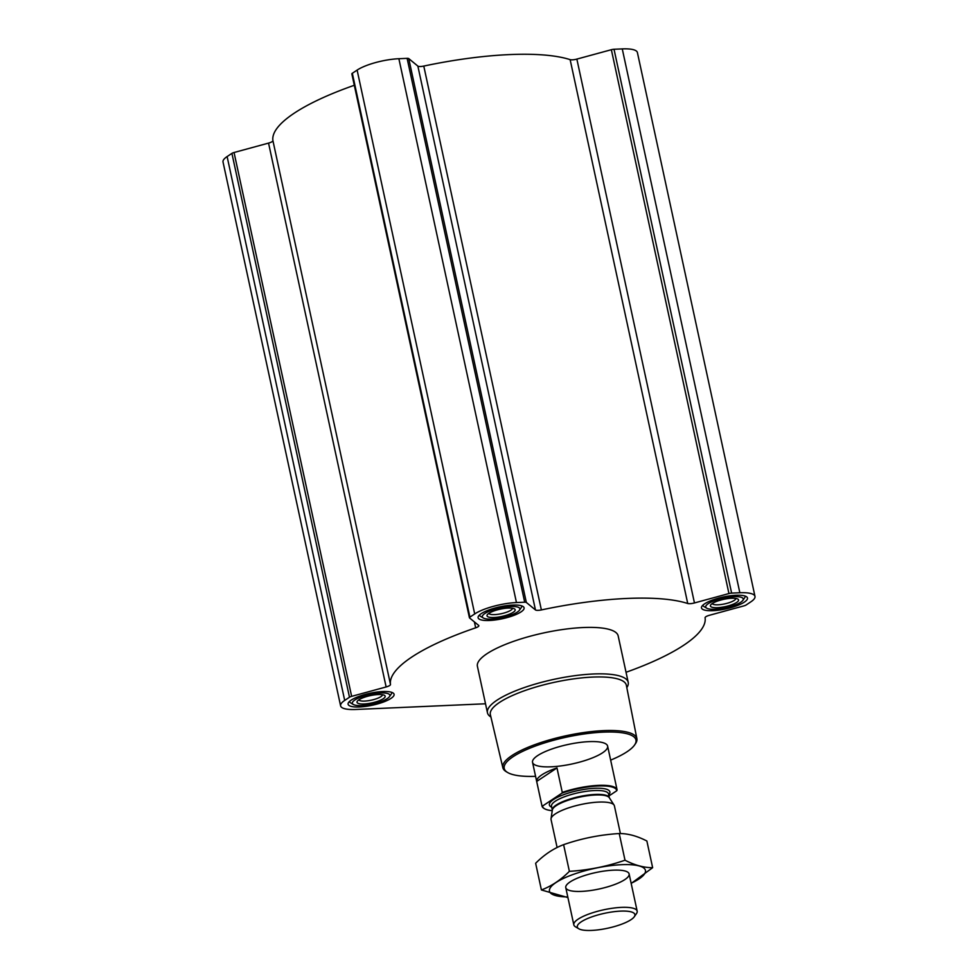 <?xml version="1.0" encoding="UTF-8"?>
<svg xmlns="http://www.w3.org/2000/svg" width="978" height="978" viewBox="0 0 978 978"><rect width="100%" height="100%" fill="white"/><g stroke="black" fill="none" stroke-linecap="round" stroke-linejoin="round"><path stroke-width="1.47" d="M626.042 672.277A160.808 41.626 167.8 0 0 705.089 617.741A6.002 1.553 167.8 0 1 709.453 615.272L743.952 605.871A3.606 0.929 167.8 0 0 746.092 605.003L750.884 601.812A31.198 8.081 167.8 0 0 754.979 596.372A31.198 8.081 167.8 0 0 739.845 592.754L731.617 593.108A3.606 0.929 167.8 0 0 728.94 593.548L694.453 602.949A6.002 1.553 167.8 0 1 687.73 603.499A160.808 41.626 167.8 0 0 541.372 609.93A6.002 1.553 167.8 0 1 535.455 609.93L526.335 602.448A3.606 0.929 167.8 0 0 524.697 602.203L516.457 602.558A31.198 8.081 167.8 0 0 474.697 613.939L469.905 617.13A3.606 0.929 167.8 0 0 469.428 617.754A3.606 0.929 167.8 0 0 469.538 617.925L478.658 625.407A6.002 1.553 167.8 0 1 478.841 625.688A6.002 1.553 167.8 0 1 475.675 627.827A160.808 41.626 167.8 0 0 390.491 684.478A6.002 1.553 167.8 0 1 386.127 686.959L351.64 696.348A3.606 0.929 167.8 0 0 349.488 697.228L344.696 700.419A31.198 8.081 167.8 0 0 340.601 705.847A31.198 8.081 167.8 0 0 355.735 709.478L485.504 703.781M386.127 686.959L268.547 143.106L234.048 152.507A3.606 0.929 167.8 0 0 231.908 153.375L227.116 156.566A31.198 8.081 167.8 0 0 223.021 161.993L340.601 705.847M268.547 143.106A6.002 1.553 167.8 0 0 272.911 140.624A160.808 41.626 167.8 0 1 354.305 85.282M535.455 609.93L417.863 66.088L408.755 58.607A3.606 0.929 167.8 0 0 407.117 58.35L398.877 58.717A31.198 8.081 167.8 0 0 357.117 70.098L352.324 73.277A3.606 0.929 167.8 0 0 351.848 73.912A3.606 0.929 167.8 0 0 351.958 74.071M417.863 66.088A6.002 1.553 167.8 0 0 423.78 66.076A160.808 41.626 167.8 0 1 570.137 59.646A6.002 1.553 167.8 0 0 576.861 59.096L611.36 49.707A3.606 0.929 167.8 0 1 614.025 49.267L622.265 48.9A31.198 8.081 167.8 0 1 637.399 52.531L754.979 596.372M744.392 602.093A23.521 6.088 -12.2 0 1 719.111 610.101A23.521 6.088 -12.2 0 1 701.495 607.937A23.521 6.088 -12.2 0 1 723.194 597.02A23.521 6.088 -12.2 0 1 747.473 597.998A23.521 6.088 -12.2 0 1 744.392 602.093M521.005 611.91A23.521 6.088 -12.2 0 1 495.724 619.905A23.521 6.088 -12.2 0 1 478.108 617.754A23.521 6.088 -12.2 0 1 499.807 606.837A23.521 6.088 -12.2 0 1 524.086 607.815A23.521 6.088 -12.2 0 1 521.005 611.91M391.004 698.378A23.521 6.088 -12.2 0 1 365.723 706.385A23.521 6.088 -12.2 0 1 348.107 704.221A23.521 6.088 -12.2 0 1 369.806 693.304A23.521 6.088 -12.2 0 1 394.085 694.282A23.521 6.088 -12.2 0 1 391.004 698.378M490.919 717.008A72.005 18.631 -12.2 0 1 487.46 712.779L477.411 666.324A72.005 18.631 -12.2 0 1 543.854 632.9A72.005 18.631 -12.2 0 1 618.169 635.896L628.218 682.351A72.005 18.631 -12.2 0 1 626.812 687.62M535.577 776.336A67.384 17.433 -12.2 0 1 507.619 772.498A67.384 17.433 -12.2 0 1 566.396 737.167A67.384 17.433 -12.2 0 1 634.526 745.065A67.384 17.433 -12.2 0 1 627.094 751.715A67.384 17.433 -12.2 0 1 610.651 760.114M602.582 752.791A38.399 9.939 -12.2 0 1 561.311 765.86A38.399 9.939 -12.2 0 1 532.545 762.339A38.399 9.939 -12.2 0 1 567.986 744.502A38.399 9.939 -12.2 0 1 607.619 746.104A38.399 9.939 -12.2 0 1 602.582 752.791M507.619 772.498L506.262 771.691A68.582 17.751 -12.2 0 1 502.826 767.657A68.582 17.751 -12.2 0 1 566.091 735.737A68.582 17.751 -12.2 0 1 636.886 738.671A68.582 17.751 -12.2 0 1 635.419 743.769L634.526 745.065M502.826 767.657L490.357 714.661A69.56 18.007 -12.2 0 1 554.526 682.277A69.56 18.007 -12.2 0 1 626.348 685.26L636.886 738.671M487.46 712.779A72.005 18.631 -12.2 0 1 553.903 679.355A72.005 18.631 -12.2 0 1 628.218 682.351M387.349 698.536A19.205 4.976 -12.2 0 1 369.219 704.686A19.205 4.976 -12.2 0 1 353.302 704.466A19.205 4.976 -12.2 0 1 370.051 694.404A19.205 4.976 -12.2 0 1 389.464 696.654A19.205 4.976 -12.2 0 1 387.349 698.536M383.278 698.72A14.401 3.729 -12.2 0 1 365.98 703.83A14.401 3.729 -12.2 0 1 357.325 701.214A14.401 3.729 -12.2 0 1 370.307 695.615A14.401 3.729 -12.2 0 1 384.452 695.346A14.401 3.729 -12.2 0 1 383.278 698.72M353.302 704.466L350.589 702.852A21.602 5.587 -12.2 0 1 349.488 701.556A21.602 5.587 -12.2 0 1 349.476 701.458L349.488 701.556M391.726 692.424L391.701 692.338A21.602 5.587 -12.2 0 1 391.726 692.424A21.602 5.587 -12.2 0 1 391.261 694.062L389.464 696.654M740.737 602.252A19.205 4.976 -12.2 0 1 722.608 608.402A19.205 4.976 -12.2 0 1 706.691 608.182A19.205 4.976 -12.2 0 1 723.439 598.108A19.205 4.976 -12.2 0 1 742.852 600.358A19.205 4.976 -12.2 0 1 740.737 602.252M736.666 602.436A14.401 3.729 -12.2 0 1 719.368 607.546A14.401 3.729 -12.2 0 1 710.713 604.93A14.401 3.729 -12.2 0 1 723.696 599.331A14.401 3.729 -12.2 0 1 737.84 599.062A14.401 3.729 -12.2 0 1 736.666 602.436M706.691 608.182L703.977 606.568A21.602 5.587 -12.2 0 1 702.889 605.272A21.602 5.587 -12.2 0 1 702.864 605.174L702.889 605.272M745.114 596.14L745.089 596.054A21.602 5.587 -12.2 0 1 745.114 596.14A21.602 5.587 -12.2 0 1 744.649 597.766L742.852 600.358M517.35 612.069A19.205 4.976 -12.2 0 1 499.22 618.206A19.205 4.976 -12.2 0 1 483.303 617.998A19.205 4.976 -12.2 0 1 500.051 607.925A19.205 4.976 -12.2 0 1 519.465 610.174A19.205 4.976 -12.2 0 1 517.35 612.069M513.279 612.252A14.401 3.729 -12.2 0 1 495.98 617.362A14.401 3.729 -12.2 0 1 487.325 614.734A14.401 3.729 -12.2 0 1 500.308 609.135A14.401 3.729 -12.2 0 1 514.452 608.878A14.401 3.729 -12.2 0 1 513.279 612.252M483.303 617.998L480.589 616.384A21.602 5.587 -12.2 0 1 479.489 615.076A21.602 5.587 -12.2 0 1 479.477 614.991L479.489 615.076M521.726 605.957L521.702 605.859A21.602 5.587 -12.2 0 1 521.726 605.957A21.602 5.587 -12.2 0 1 521.262 607.582L519.465 610.174M382.508 694.722A12.127 3.142 -12.2 0 1 380.894 696.654A12.127 3.142 -12.2 0 1 368.193 700.737A12.127 3.142 -12.2 0 1 358.84 699.845M512.509 608.255A12.127 3.142 -12.2 0 1 510.895 610.186A12.127 3.142 -12.2 0 1 498.193 614.27A12.127 3.142 -12.2 0 1 488.841 613.365M735.896 598.438A12.127 3.142 -12.2 0 1 734.282 600.37A12.127 3.142 -12.2 0 1 721.581 604.453A12.127 3.142 -12.2 0 1 712.228 603.56M552.24 810.676A37.922 9.817 -12.2 0 1 544.477 808.696A37.922 9.817 -12.2 0 1 542.521 806.068L561.922 793.158A37.922 9.817 -12.2 0 1 616.751 790.75L608.939 795.945M561.922 793.158L562.277 792.4A38.399 9.939 -12.2 0 1 617.081 789.833A38.399 9.939 -12.2 0 1 617.106 789.992L616.751 790.75M544.477 808.696L543.939 808.378A38.399 9.939 -12.2 0 1 542.008 806.068A38.399 9.939 -12.2 0 1 541.971 805.909L542.521 806.068M541.971 805.909L536.69 781.434L556.983 767.938A38.399 9.939 167.8 0 0 536.69 781.434M562.277 792.4L556.983 767.938M631.018 919.675A29.462 7.628 -12.2 0 1 603.218 929.1A29.462 7.628 -12.2 0 1 578.793 928.77A29.462 7.628 -12.2 0 1 604.49 913.318A29.462 7.628 -12.2 0 1 634.27 916.777A29.462 7.628 -12.2 0 1 631.018 919.675M578.793 928.77L575.455 926.789A32.408 8.386 -12.2 0 1 573.817 924.833A32.408 8.386 -12.2 0 1 603.719 909.797A32.408 8.386 -12.2 0 1 637.167 911.141A32.408 8.386 -12.2 0 1 636.482 913.586L634.27 916.777M557.105 847.51L551.054 819.552A32.408 8.386 -12.2 0 1 551.042 818.72A32.408 8.386 -12.2 0 1 580.956 804.503A32.408 8.386 -12.2 0 1 614.074 805.09A32.408 8.386 -12.2 0 1 614.404 805.86L620.394 833.562M541.409 889.956L535.638 863.268C544.294 854.613 553.621 848.415 563.609 844.662C581.604 838.415 600.137 834.711 619.233 833.537C627.9 833.488 637.118 835.982 646.874 841.007L652.644 867.682C643.976 867.73 634.759 865.237 625.003 860.212C607.008 866.459 588.463 870.163 569.379 871.349C560.724 880.004 551.396 886.202 541.409 889.956L567.191 897.376M631.177 883.452L652.644 867.682M619.233 833.537L625.003 860.212M563.609 844.662L569.379 871.349M613.402 870.163A32.408 8.386 167.8 0 0 566.458 885.176A32.408 8.386 167.8 0 0 599.221 888.978A32.408 8.386 167.8 0 0 627.485 871.985A32.408 8.386 167.8 0 0 613.402 870.163M631.14 883.256A49.083 12.702 167.8 0 0 621.617 864.699A49.083 12.702 167.8 0 0 557.68 881.484A49.083 12.702 167.8 0 0 567.79 896.948M739.845 592.754L622.265 48.9M731.617 593.108L614.025 49.267M728.94 593.548L611.36 49.707M694.453 602.949L576.861 59.096M687.73 603.499L570.137 59.646M541.372 609.93L423.78 66.076M526.335 602.448L408.755 58.607M524.697 602.203L407.117 58.35M516.457 602.558L398.877 58.717M474.697 613.939L357.117 70.098M469.905 617.13L352.324 73.277M475.675 627.827L474.391 621.91M390.491 684.478L272.911 140.624M351.64 696.348L234.048 152.507M349.488 697.228L231.908 153.375M344.696 700.419L227.116 156.566M551.702 807.205A30.966 8.02 -12.2 0 1 577.949 790.579A30.966 8.02 -12.2 0 1 608.707 794.87M551.042 818.72L552.338 810.016A29.267 7.579 -12.2 0 1 579.367 797.18A29.267 7.579 -12.2 0 1 609.294 797.706L614.074 805.09M609.343 797.779L608.512 793.94A29.157 7.543 -12.2 0 0 578.414 792.73A29.157 7.543 -12.2 0 0 551.506 806.263L552.326 810.102A29.157 7.543 -12.2 0 1 579.257 796.618A29.157 7.543 -12.2 0 1 609.331 797.767M469.428 617.754L351.848 73.912M617.081 789.833L607.619 746.104M542.008 806.068L532.545 762.339M637.167 911.141L629.123 873.929M573.817 924.833L565.773 887.621"/></g></svg>
